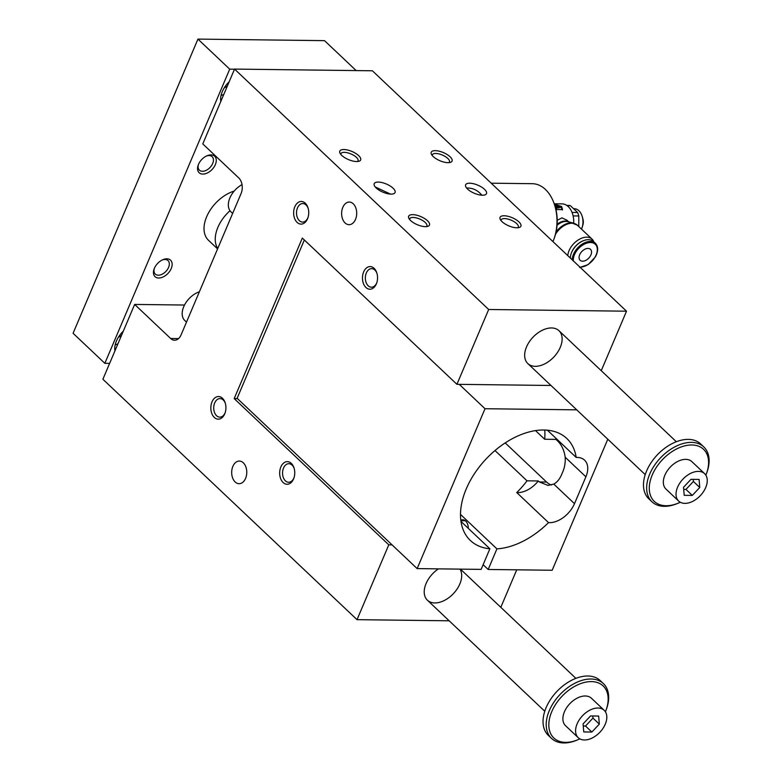 <?xml version="1.0" encoding="UTF-8"?>
<svg xmlns="http://www.w3.org/2000/svg" width="782" height="782" viewBox="0 0 782 782"><rect width="100%" height="100%" fill="white"/><g stroke="black" fill="none" stroke-linecap="round" stroke-linejoin="round"><path stroke-width="1.17" d="M302.321 238.07L234.189 398.595L388.791 544.839L357.022 619.667L102.892 379.25L134.651 304.433L170.652 338.489A11.319 7.546 90.7 0 0 174.582 340.219A11.319 7.546 90.7 0 0 181.072 334.901L241.071 193.574A11.319 7.546 90.7 0 0 238.784 177.964L202.782 143.908L234.551 69.09L488.682 309.496L456.923 384.324L302.321 238.07M237.474 398.634L234.189 398.595M304.345 239.976L237.132 398.302L417.148 568.602L481.145 569.384L489.884 548.788L460.979 521.438M556.491 206.077L559.198 207.768M559.12 207.973L558.495 207.611M562.326 210.006A6.608 2.581 23 0 0 554.428 204.483M558.612 207.328L554.956 205.705L558.612 207.328L558.338 207.963L556.804 207.592M556.491 207.944L556.921 207.308L554.966 206.155L554.536 204.806A37.732 25.151 -89.3 0 0 532.298 183.692L491.204 183.193M555.807 209.126L556.403 208.755M573.118 215.91L578.788 215.979L578.788 226.565M567.058 205.617L570.352 205.666L577.595 212.509A16.412 10.938 -89.3 0 1 578.788 215.979M581.505 229.136A13.206 8.807 -89.3 0 0 581.974 227.953L582.258 227.112A11.319 7.546 -89.3 0 0 582.385 216.976L582.111 216.125A13.206 8.807 -89.3 0 0 574.33 208.735L574.154 208.735M572.053 212.44L577.595 212.509M573.695 223.183A17.927 11.945 -89.3 0 0 562.014 203.867L554.194 203.779M555.924 209.605L562.551 209.596L561.632 206.526L554.301 204.112M557.224 220.299L561.965 217.865L566.891 220.162L568.67 221.844M557.058 225.284A12.844 8.152 -46.6 0 1 566.129 221.414A12.844 8.152 -46.6 0 1 566.471 221.423A12.844 8.152 -46.6 0 1 567.947 221.648L573.03 223.026M582.756 225.343A8.231 5.484 -89.3 0 0 582.834 218.765A7.361 4.907 -89.3 0 0 582.825 218.696L582.844 218.755A7.361 4.907 -89.3 0 1 582.766 225.343L582.746 225.411A7.361 4.907 -89.3 0 0 582.766 225.343M581.974 227.953A13.206 8.807 -89.3 0 0 582.111 216.125M601.25 370.697L626.519 311.197L372.379 70.781L234.551 69.09M483.129 564.702L488.173 569.472L496.922 548.876A70.184 44.564 133.4 0 0 548.524 522.611A22.639 14.379 133.4 0 0 574.487 503.676L585.894 476.815A22.639 14.379 133.4 0 0 584.574 460.158A22.639 14.379 133.4 0 0 576.187 457.441A70.184 44.564 133.4 0 0 566.823 438.497A70.184 44.564 133.4 0 0 486.218 458.858A70.184 44.564 133.4 0 0 470.353 540.479A70.184 44.564 133.4 0 0 489.884 548.788M505.201 442.915L546.569 482.054L539.375 481.966L548.055 485.427L553.783 484.087A22.639 15.093 -89.3 0 0 561.515 474.811L562.874 471.614A22.639 15.093 -89.3 0 0 565.191 457.226C564.154 450.021 561.437 444.411 557.019 440.393L555.963 439.396L544.663 439.249L535.533 430.618M546.569 482.054A22.639 15.093 -89.3 0 0 551.437 485.016M548.524 522.611L516.755 492.562A70.184 44.564 133.4 0 0 527.019 480.822L538.309 480.959L539.375 481.966M527.019 480.822L495.006 450.54M460.813 520.255A8.494 5.66 90.7 0 1 462.729 519.776A8.494 5.66 90.7 0 1 468.281 528.349M460.5 514.419L496.922 548.876M576.745 409.846L485.016 408.722L417.148 568.602M485.016 408.722L459.259 384.353M576.187 457.441L547.39 430.198M544.663 439.249A70.184 44.564 133.4 0 0 544.741 430.032M488.173 569.472L552.17 570.254L607.79 439.22M242.019 184.611A18.866 11.984 133.4 0 0 230.973 211.844L232.645 213.418M466.629 188.042L467.665 188.012C473.296 188.13 478.027 190.534 481.849 195.207M469.708 183.203A11.319 4.418 -157 0 1 481.536 187.074A11.319 4.418 -157 0 1 486.482 193.643A11.319 4.418 -157 0 1 474.332 193.281A11.319 4.418 -157 0 1 465.632 184.787A11.319 4.418 -157 0 1 469.708 183.203M378.283 182.079A11.319 4.418 23 0 0 374.216 183.672A11.319 4.418 23 0 0 382.916 192.167A11.319 4.418 23 0 0 395.057 192.519A11.319 4.418 23 0 0 390.11 185.96A11.319 4.418 23 0 0 378.283 182.079M375.204 186.927L390.433 194.083M448.956 162.636A9.276 3.627 23 0 0 449.455 162.011A9.276 3.627 23 0 0 447.822 158.472A9.276 3.627 23 0 0 435.701 153.458A9.276 3.627 23 0 0 432.368 154.768A9.276 3.627 23 0 0 432.26 155.55M435.291 150.652A11.319 4.418 -157 0 1 448.946 155.794A11.319 4.418 -157 0 1 450.344 162.392A11.319 4.418 -157 0 1 439.914 160.73A11.319 4.418 -157 0 1 431.478 154.377A11.319 4.418 -157 0 1 435.291 150.652M517.782 227.748A9.276 3.627 23 0 0 518.28 227.122A9.276 3.627 23 0 0 516.658 223.584A9.276 3.627 23 0 0 504.527 218.579A9.276 3.627 23 0 0 501.194 219.879A9.276 3.627 23 0 0 501.086 220.661M504.116 215.764A11.319 4.418 -157 0 1 517.782 220.905A11.319 4.418 -157 0 1 519.18 227.503A11.319 4.418 -157 0 1 508.74 225.842A11.319 4.418 -157 0 1 500.304 219.488A11.319 4.418 -157 0 1 504.116 215.764M340.844 154.425A9.276 3.627 -157 0 1 340.952 153.643A9.276 3.627 -157 0 1 344.285 152.343A9.276 3.627 -157 0 1 356.406 157.348A9.276 3.627 -157 0 1 358.029 160.887A9.276 3.627 -157 0 1 357.54 161.512M343.875 149.528A11.319 4.418 23 0 0 340.053 153.262A11.319 4.418 23 0 0 348.498 159.606A11.319 4.418 23 0 0 358.928 161.268A11.319 4.418 23 0 0 357.53 154.67A11.319 4.418 23 0 0 343.875 149.528M409.67 219.537A9.276 3.627 -157 0 1 409.778 218.755A9.276 3.627 -157 0 1 413.111 217.455A9.276 3.627 -157 0 1 425.232 222.459A9.276 3.627 -157 0 1 426.864 226.008A9.276 3.627 -157 0 1 426.366 226.624M412.7 214.639A11.319 4.418 23 0 0 408.888 218.374A11.319 4.418 23 0 0 417.324 224.717A11.319 4.418 23 0 0 427.754 226.379A11.319 4.418 23 0 0 426.366 219.781A11.319 4.418 23 0 0 412.7 214.639M516.755 492.562A22.639 14.379 133.4 0 0 538.309 480.959M555.963 439.396A22.639 14.379 133.4 0 0 555.992 438.331M516.736 569.824L500.812 607.321M550.978 385.477L456.923 384.324M280.865 466.942A11.319 7.546 -89.3 0 0 283.426 482.797A11.319 7.546 -89.3 0 0 293.895 478.105A11.319 7.546 -89.3 0 0 294.022 467.968A11.319 7.546 -89.3 0 0 287.678 461.654A11.319 7.546 -89.3 0 0 280.865 466.942M212.03 401.831A11.319 7.546 -89.3 0 0 214.591 417.686A11.319 7.546 -89.3 0 0 225.069 412.994A11.319 7.546 -89.3 0 0 225.196 402.857A11.319 7.546 -89.3 0 0 218.852 396.542A11.319 7.546 -89.3 0 0 212.03 401.831M363.659 271.892A11.319 7.546 90.7 0 1 370.473 266.594A11.319 7.546 90.7 0 1 376.816 272.918A11.319 7.546 90.7 0 1 376.689 283.055A11.319 7.546 90.7 0 1 366.22 287.747A11.319 7.546 90.7 0 1 363.659 271.892M294.824 206.78A11.319 7.546 90.7 0 1 301.647 201.482A11.319 7.546 90.7 0 1 307.991 207.807A11.319 7.546 90.7 0 1 307.864 217.943A11.319 7.546 90.7 0 1 297.385 222.635A11.319 7.546 90.7 0 1 294.824 206.78M232.87 466.365A11.319 7.546 -89.3 0 0 232.577 477.822A11.319 7.546 -89.3 0 0 239.087 483.696A11.319 7.546 -89.3 0 0 246.77 472.465A11.319 7.546 -89.3 0 0 239.37 461.057A11.319 7.546 -89.3 0 0 232.87 466.365M342.819 207.357A11.319 7.546 90.7 0 1 349.31 202.049A11.319 7.546 90.7 0 1 356.709 213.466A11.319 7.546 90.7 0 1 349.026 224.688A11.319 7.546 90.7 0 1 342.516 218.813A11.319 7.546 90.7 0 1 342.819 207.357M392.075 544.888L388.791 544.839M438.448 568.856A22.639 14.379 133.4 0 0 426.082 583.548A22.639 14.379 133.4 0 0 427.392 600.205A22.639 14.379 133.4 0 0 452.104 594.936A22.639 14.379 133.4 0 0 460.002 569.13M449.161 620.8L357.022 619.667M184.503 305.039L134.651 304.433M526.521 346.925A22.639 14.379 -46.6 0 1 542.073 330.385A22.639 14.379 -46.6 0 1 558.954 330.688A22.639 14.379 -46.6 0 1 553.842 357.012A22.639 14.379 -46.6 0 1 527.84 363.581A22.639 14.379 -46.6 0 1 526.521 346.925M294.052 477.626A9.276 6.188 90.7 0 1 293.944 477.9A9.276 6.188 90.7 0 1 288.626 482.25A9.276 6.188 90.7 0 1 283.28 477.431A9.276 6.188 90.7 0 1 283.524 468.047A9.276 6.188 90.7 0 1 288.851 463.697A9.276 6.188 90.7 0 1 294.169 468.457M225.226 412.515A9.276 6.188 90.7 0 1 225.118 412.788A9.276 6.188 90.7 0 1 219.791 417.138A9.276 6.188 90.7 0 1 214.454 412.319A9.276 6.188 90.7 0 1 214.698 402.935A9.276 6.188 90.7 0 1 220.025 398.585A9.276 6.188 90.7 0 1 225.343 403.346M376.963 273.407A9.276 6.188 -89.3 0 0 371.646 268.646A9.276 6.188 -89.3 0 0 366.328 272.996A9.276 6.188 -89.3 0 0 366.074 282.38A9.276 6.188 -89.3 0 0 371.421 287.199A9.276 6.188 -89.3 0 0 376.738 282.849A9.276 6.188 -89.3 0 0 376.856 282.576M308.137 208.295A9.276 6.188 -89.3 0 0 302.82 203.535A9.276 6.188 -89.3 0 0 297.492 207.885A9.276 6.188 -89.3 0 0 297.248 217.269A9.276 6.188 -89.3 0 0 302.585 222.088A9.276 6.188 -89.3 0 0 307.913 217.738A9.276 6.188 -89.3 0 0 308.02 217.455M626.519 311.197L488.682 309.496M186.497 322.135L184.826 320.561A18.866 11.984 -46.6 0 1 184.405 305.224A18.866 11.984 -46.6 0 1 199.39 291.764M552.952 241.609A37.732 25.151 -89.3 0 0 553.021 241.462A37.732 25.151 -89.3 0 0 554.115 238.598A37.732 25.151 -89.3 0 0 554.536 204.806M554.115 238.598L554.585 237.259A34.721 23.137 -89.3 0 0 554.966 206.165M567.791 255.646A16.041 10.186 -46.6 0 1 586.803 237.171A16.041 10.186 -46.6 0 1 592.052 239.116A16.041 10.186 -46.6 0 1 593.782 241.785M570.352 205.666A16.412 10.938 -89.3 0 0 568.739 205.461L566.794 205.441M556.031 232.156A15.699 9.97 -46.6 0 1 571.241 222.85A15.699 9.97 -46.6 0 1 571.652 222.86A15.699 9.97 -46.6 0 1 573.47 223.144M579.687 254.737A7.546 4.79 -46.6 0 1 584.868 249.223A7.546 4.79 -46.6 0 1 590.498 249.331A7.546 4.79 -46.6 0 1 588.797 258.099A7.546 4.79 -46.6 0 1 580.127 260.289A7.546 4.79 -46.6 0 1 579.687 254.737M570.342 258.05A15.278 9.707 -46.6 0 1 571.212 253.456A15.278 9.707 -46.6 0 1 583.177 240.807A15.278 9.707 -46.6 0 1 593.489 241.511L595.385 243.3C598.406 246.613 598.406 251.139 595.385 256.897L588.152 264.629L579.648 267.473M571.29 253.231A14.516 9.218 -46.6 0 1 571.368 253.006A14.516 9.218 -46.6 0 1 582.737 240.993A14.516 9.218 -46.6 0 1 582.952 240.905M559.384 207.338L558.475 206.135L556.647 205.725M557.703 207.318L557.429 207.953M555.64 208.481L556.784 208.383L556.1 207.406L556.921 207.308M704.611 473.667L691.904 461.654A18.866 11.984 133.4 0 0 685.726 459.366A18.866 11.984 133.4 0 0 667.144 470.999A18.866 11.984 133.4 0 0 665.971 489.063L678.678 501.086A18.866 11.984 -46.6 0 1 679.851 483.022A18.866 11.984 -46.6 0 1 698.434 471.39A18.866 11.984 -46.6 0 1 704.611 473.667A18.866 11.984 -46.6 0 1 700.349 495.612A18.866 11.984 -46.6 0 1 678.678 501.086M705.863 475.202A35.845 22.766 133.4 0 0 706.557 473.374A35.845 22.766 133.4 0 0 691.835 444.978A35.845 22.766 133.4 0 0 650.067 481.585A35.845 22.766 133.4 0 0 678.493 503.051A35.845 22.766 133.4 0 0 680.281 502.249M109.617 363.386L104.847 363.327L229.713 69.148L234.492 69.207M356.162 70.576L324.53 40.654L197.944 39.1L73.078 333.279L104.847 363.327M699.763 487.479L692.314 495.417L684.191 495.319L683.527 487.274L690.975 479.337L699.098 479.434L699.763 487.479L693.409 481.468L693.233 479.356M683.693 489.385L685.961 489.415L693.409 481.468M597.986 708.013A18.866 11.984 -46.6 0 1 604.173 710.291A18.866 11.984 -46.6 0 1 599.902 732.235A18.866 11.984 -46.6 0 1 578.24 737.709A18.866 11.984 -46.6 0 1 579.403 719.645A18.866 11.984 -46.6 0 1 597.986 708.013M604.173 710.291L591.466 698.267A18.866 11.984 133.4 0 0 585.278 695.99A18.866 11.984 133.4 0 0 566.696 707.622A18.866 11.984 133.4 0 0 565.533 725.686L578.24 737.709M605.415 711.825A35.845 22.766 133.4 0 0 606.118 709.997A35.845 22.766 133.4 0 0 591.388 681.601A35.845 22.766 133.4 0 0 549.619 718.208A35.845 22.766 133.4 0 0 578.054 739.674A35.845 22.766 133.4 0 0 579.833 738.873M230.006 210.72A32.072 20.361 133.4 0 0 217.748 248.52M606.118 709.997L606.519 708.893A37.732 23.959 133.4 0 0 603.372 683.566A37.732 23.959 133.4 0 0 591.006 679.001A37.732 23.959 133.4 0 0 553.842 702.265A37.732 23.959 133.4 0 0 551.506 738.394A37.732 23.959 133.4 0 0 576.969 740.124L578.054 739.674M583.079 723.897L590.537 715.96L598.66 716.058L599.325 724.103L591.866 732.04L583.753 731.942L583.079 723.897M603.372 683.566L600.195 680.555A37.732 23.959 133.4 0 0 587.829 676A37.732 23.959 133.4 0 0 550.665 699.264A37.732 23.959 133.4 0 0 548.329 735.383L551.506 738.394M706.557 473.374L706.957 472.269A37.732 23.959 133.4 0 0 703.81 446.942L700.633 443.932A37.732 23.959 133.4 0 0 688.277 439.376A37.732 23.959 133.4 0 0 651.113 462.641A37.732 23.959 133.4 0 0 648.767 498.76L651.944 501.77A37.732 23.959 133.4 0 0 677.408 503.5L678.493 503.051M703.81 446.942A37.732 23.959 133.4 0 0 691.454 442.377A37.732 23.959 133.4 0 0 654.29 465.642A37.732 23.959 133.4 0 0 651.944 501.77M583.255 726.009L585.513 726.028L592.971 718.091L592.795 715.98M599.325 724.103L592.971 718.091M591.866 732.04L585.513 726.028M692.314 495.417L685.961 489.415M220.798 101.465A20.752 13.177 -46.6 0 1 229.185 81.719M123.312 331.128A20.752 13.177 133.4 0 0 114.934 350.883M215.353 164.601A11.319 7.185 -46.6 0 1 203.164 174.083A11.319 7.185 -46.6 0 1 198.188 165.119A11.319 7.185 -46.6 0 1 207.054 155.755A11.319 7.185 -46.6 0 1 215.353 164.601M171.238 268.519A11.319 7.185 133.4 0 0 162.939 259.673A11.319 7.185 133.4 0 0 154.083 269.047A11.319 7.185 133.4 0 0 159.059 278.011A11.319 7.185 133.4 0 0 171.238 268.519M234.199 191.062A32.072 20.361 133.4 0 0 208.051 213.779A32.072 20.361 133.4 0 0 208.52 240.318L217.591 248.891M118.346 337.316A12.453 7.908 133.4 0 0 121.523 335.341M117.906 343.885A20.752 13.177 -46.6 0 1 115.189 344.852M227.396 85.932A12.453 7.908 -46.6 0 1 224.219 87.897M221.062 95.443A20.752 13.177 133.4 0 0 223.769 94.466M197.944 39.1L229.713 69.148M162.324 259.947A9.276 5.894 -46.6 0 1 168.032 260.592A9.276 5.894 -46.6 0 1 168.57 267.424A9.276 5.894 -46.6 0 1 158.316 275.196A9.276 5.894 -46.6 0 1 155.276 274.071A9.276 5.894 -46.6 0 1 154.318 268.412M198.433 164.494A9.276 5.894 133.4 0 0 199.39 170.153A9.276 5.894 133.4 0 0 206.311 170.28A9.276 5.894 133.4 0 0 212.684 163.497A9.276 5.894 133.4 0 0 212.147 156.674A9.276 5.894 133.4 0 0 209.107 155.55A9.276 5.894 133.4 0 0 206.438 156.029M557.136 224.258A12.512 7.947 -46.6 0 1 565.308 221.032A12.512 7.947 -46.6 0 1 568.299 221.746M585.894 476.815L565.191 457.226M574.487 503.676L553.783 484.087M178.56 338.586L170.652 338.489M555.474 234.405A16.041 10.186 -46.6 0 1 572.062 223.232A16.041 10.186 -46.6 0 1 577.312 225.167L592.052 239.116M573.333 260.885A14.516 9.218 -46.6 0 1 586.49 243.212A14.516 9.218 -46.6 0 1 596.881 252.791A14.516 9.218 -46.6 0 1 580.088 267.112A14.516 9.218 -46.6 0 1 579.912 267.112M572.238 259.839A15.278 9.707 -46.6 0 1 581.231 244.766A15.278 9.707 -46.6 0 1 595.385 243.3M556.51 208.491L556.246 209.126M460.872 520.704L465.31 520.753M571.652 222.86L577.312 225.167M559.208 207.895L559.482 207.259M556.51 209.019L556.784 208.383M427.392 600.205L544.78 711.249M460.442 569.13L575.894 678.356M527.84 363.581L645.218 474.625M558.954 330.688L676.332 441.732"/></g></svg>
